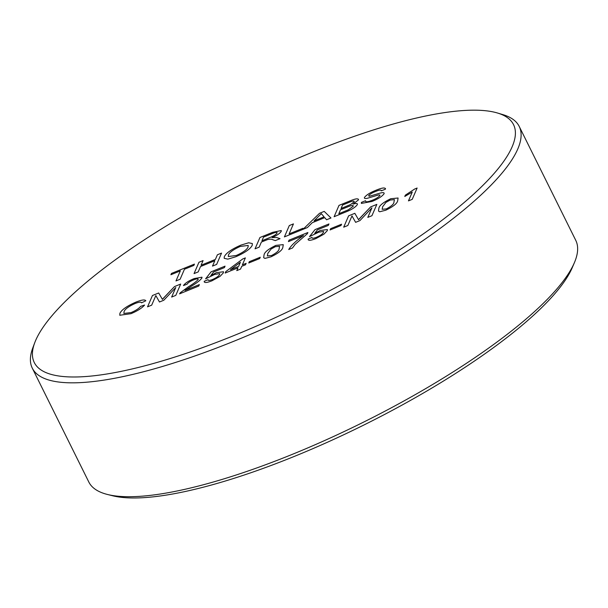 <?xml version="1.0" encoding="UTF-8"?>
<svg xmlns="http://www.w3.org/2000/svg" width="608" height="608" viewBox="0 0 608 608"><rect width="100%" height="100%" fill="white"/><g stroke="black" fill="none" stroke-linecap="round" stroke-linejoin="round"><path stroke-width="0.91" d="M32.292 368.152L88.821 482.03A271.806 68.514 -26.4 0 0 107.456 494.471A271.806 68.514 -26.4 0 0 362.474 422.674A271.806 68.514 -26.4 0 0 574.302 262.884A271.806 68.514 -26.4 0 0 574.393 262.679A271.806 68.514 -26.4 0 0 575.746 240.312L519.217 126.434A271.806 68.514 153.6 0 1 517.773 149.006A271.806 68.514 153.6 0 1 270.758 325.462A271.806 68.514 153.6 0 1 32.292 368.152A271.806 68.514 153.6 0 1 32.764 347.989L34.747 342.692A267.528 67.435 -26.4 0 0 237.31 334.18A267.528 67.435 -26.4 0 0 512.118 146.847A267.528 67.435 -26.4 0 0 497.458 113.004A267.528 67.435 -26.4 0 0 247.068 181.625A267.528 67.435 -26.4 0 0 35.705 340.32A267.528 67.435 -26.4 0 0 34.747 342.692M574.393 262.679L572.28 267.619A267.543 67.442 153.6 0 1 572.189 267.824A267.543 67.442 153.6 0 1 294.242 456.441A267.543 67.442 153.6 0 1 112.67 495.771L107.456 494.471M497.458 113.004L502.877 114.623A271.806 68.514 153.6 0 1 519.217 126.434M385.806 210.201L379.719 211.774L378.495 211.037L378.868 208.293C379.324 205.512 383.283 202.327 390.762 198.732L398.096 198.01L397.693 200.648C397.244 203.429 393.277 206.614 385.806 210.201M341.567 224.215L341.004 225.522L330.083 229.961L330.653 228.654L341.567 224.215M288.732 249.508C291.072 245.518 295.99 240.844 303.483 235.494L288.42 241.612L289.051 240.16L307.876 232.514L307.367 233.692L295.131 244.37L292.501 247.973L288.732 249.508C291.072 245.526 295.99 240.852 303.483 235.501L303.483 235.494M260.247 257.245L259.684 258.552L248.763 262.983L249.326 261.676L260.247 257.245L249.326 261.676L248.771 262.983M204.212 281.322L204.265 281.99L204.212 281.314L208.042 279.65C207.89 280.736 209.395 280.691 212.542 279.49C216.562 277.712 218.91 276.032 219.594 274.451L219.678 273.615L214.761 274.398L205.595 278.836L211.12 271.806L225.044 266.152L224.42 267.604L213.568 272.012L210.801 275.553L216.364 272.673L223.493 271.753L223.394 272.832L220.005 276.404L211.956 280.805C206.682 282.864 204.098 283.039 204.212 281.314L208.042 279.642L208.111 280.052M155.838 295.572L151.688 305.155L147.546 306.842L152.448 295.511L158.68 292.988L162.412 299.394L174.504 286.558L180.682 284.05L175.788 295.374L171.646 297.054L175.788 287.47L163.81 300.238L159.478 301.994L155.838 295.572M162.366 299.296L174.504 286.558L180.682 284.058M361.365 203.414L361.403 202.403L365.545 200.724C365.362 202.266 367.62 202.107 372.324 200.237C376.078 198.74 378.602 197.174 379.886 195.533C380.068 194.834 379.248 194.742 377.416 195.274L367.734 198.178C365.218 198.793 364.124 198.565 364.45 197.486C366.328 194.986 370.173 192.569 375.987 190.251C382.25 187.659 385.396 187.302 385.434 189.164L381.292 190.844C381.284 189.696 379.384 189.909 375.592 191.49C372.172 192.797 369.862 194.203 368.638 195.7L369.261 196.278L380.152 193.108C383.139 192.318 384.438 192.538 384.058 193.777C382.105 196.414 378.062 198.983 371.944 201.468L361.365 203.414L361.403 202.396L365.545 200.716L365.59 201.377M379.886 195.533L379.924 195.145L379.886 195.533C378.602 197.182 376.086 198.748 372.332 200.237L372.324 200.237C367.62 202.107 365.362 202.266 365.545 200.724M364.458 197.494L364.405 198.124L364.45 197.486C366.328 194.993 370.173 192.576 375.995 190.251L375.987 190.251M385.449 188.434L385.434 189.164C385.404 187.31 382.25 187.667 375.995 190.251M381.292 190.844L381.262 190.426L381.3 190.844M368.646 195.708L369.261 196.285L368.646 195.708L369.261 196.278L380.152 193.108C383.139 192.318 384.446 192.546 384.066 193.785M384.119 193.055L384.058 193.777M312.223 222.726L307.374 227.567L302.982 229.353L319.534 213.294L324.208 211.394L330.972 217.991L326.572 219.769L324.74 217.641L312.223 222.726M261.379 242.06L259.183 247.137L255.041 248.824L259.943 237.5L272.68 232.324L281.268 230.538L281.208 231.374C280.014 233.35 276.982 235.418 272.103 237.584L276.572 237.5L280.037 238.67L275.287 240.601L272.665 239.696C271.852 239.05 270.172 239.005 267.642 239.56L261.379 242.06M200.518 266.54L198.193 271.913L194.051 273.592L198.945 262.268L203.087 260.581L201.081 265.232L215.384 259.418L217.398 254.775L221.54 253.095L216.638 264.419L212.496 266.099L214.822 260.726L200.518 266.54M184.452 269.23L180.12 279.247L175.978 280.934L180.31 270.91L170.901 274.732L171.464 273.425L194.431 264.1L193.868 265.407L184.452 269.23M252.214 245.32C250.367 248.968 244.887 252.784 235.775 256.766L227.856 259.137L224.185 258.309L224.291 256.766C226.009 253.088 231.519 249.212 240.821 245.146L248.687 242.774L252.373 243.565L252.214 245.32M303.042 228.251L302.48 229.558L284.407 236.9L289.302 225.568L293.444 223.888L289.112 233.905L303.042 228.251L289.112 233.905M352.982 204.144L352.982 204.144C356.311 203.133 357.762 203.285 357.344 204.607C355.475 207.267 351.409 209.813 345.131 212.238L334.104 216.714L338.998 205.39L349.995 200.921C355.65 198.55 358.462 198.208 358.439 199.918L352.982 204.144C356.303 203.125 357.762 203.285 357.344 204.6L357.405 203.878M358.484 199.257L358.439 199.918C358.462 198.216 355.65 198.55 349.995 200.929L349.995 200.921M124.062 311.638L123.872 313.462L131.161 312.542C135.789 310.559 138.943 308.499 140.623 306.356L144.598 305.049C141.938 308.112 137.4 310.984 130.978 313.69L119.776 315.256L119.913 313.325C121.615 309.768 126.95 306.029 135.918 302.108C141.694 299.812 144.993 299.372 145.814 300.8L141.527 302.83C141.14 301.766 139.019 301.986 135.158 303.491C128.668 306.409 124.967 309.122 124.062 311.638M179.558 293.846L180.386 292.684L188.548 286.702C192.956 284.103 196.156 281.717 198.155 279.551L198.147 279.543C198.269 278.517 196.749 278.631 193.587 279.885C190.114 281.329 187.971 282.758 187.142 284.179L183.441 285.562C185.098 283.161 188.693 280.82 194.241 278.54L201.985 277.195L201.924 278C200.176 280.326 196.787 282.978 191.763 285.958L185.014 290.426L199.378 284.597L198.755 286.049L179.55 293.846L180.378 292.676L188.548 286.695C192.949 284.096 196.156 281.709 198.147 279.543L198.185 279.095M241.733 266.319L240.54 269.078L236.778 270.606L237.971 267.847L225.173 273.045L225.796 271.594L242.744 258.962L245.374 257.891L242.364 264.868L246.126 263.332L245.503 264.784L241.733 266.319M270.978 256.834L264.89 258.408L263.667 257.663L264.039 254.927C264.488 252.145 268.455 248.961 275.933 245.366L283.267 244.644L282.864 247.281C282.416 250.063 278.449 253.247 270.978 256.834M311.95 237.439C311.805 238.541 313.302 238.488 316.456 237.287C320.469 235.516 322.825 233.837 323.509 232.248L323.585 231.412L318.668 232.203L309.502 236.641L315.028 229.611L328.958 223.949L328.328 225.401L317.475 229.809L314.716 233.35L320.279 230.47L327.4 229.55L327.309 230.637L323.912 234.202L315.864 238.602C310.589 240.669 308.013 240.836 308.127 239.119L311.95 237.439L312.026 237.85M308.127 239.119L308.18 239.788L308.127 239.119L311.95 237.447C311.805 238.549 313.31 238.496 316.456 237.295L316.456 237.287M351.986 215.916L347.844 225.5L343.702 227.179L348.597 215.855L354.829 213.324L358.56 219.731L370.66 206.895L376.831 204.387L371.936 215.711L367.794 217.398L371.936 207.814L359.959 220.575L355.627 222.338L351.986 215.916M358.515 219.64L370.66 206.895L376.831 204.394M404.784 196.475L405.354 195.145L414.694 189.02L417.118 188.032L412.224 199.356L408.454 200.883L412.27 192.06L404.776 196.483L405.354 195.145L414.694 189.012L417.118 188.039M175.986 280.926L180.31 270.91M170.909 274.732L171.464 273.425M171.464 273.433L194.423 264.108M194.058 273.592L198.945 262.268M198.953 262.268L203.087 260.589M201.081 265.232L215.392 259.426L217.398 254.775L221.532 253.103M212.504 266.099L214.822 260.726M224.185 258.309L224.291 256.766M224.299 256.766C226.009 253.095 231.519 249.219 240.821 245.146L248.687 242.782L252.373 243.565M228.289 256.53L236.322 255.466C243.078 252.442 247 249.622 248.072 246.992L248.224 245.434L240.274 246.438C233.282 249.569 229.338 252.457 228.426 255.102L228.296 256.538L236.33 255.474C243.086 252.449 247 249.622 248.079 246.992L248.224 245.442M255.048 248.816L259.943 237.5L272.68 232.324L281.268 230.538M272.103 237.591L276.572 237.508L280.03 238.67M261.949 240.76L269.808 237.561C273.516 236.162 275.933 234.673 277.05 233.092L277.05 233.092C277.202 232.02 275.606 232.18 272.27 233.571L263.515 237.12L261.949 240.753L269.815 237.561C273.516 236.162 275.933 234.68 277.058 233.1L277.096 232.621M277.05 233.092L277.096 232.613M284.415 236.892L289.302 225.568L293.444 223.896M302.997 229.345L319.534 213.294L324.208 211.394L330.965 217.991M314.04 220.917L324.064 216.851L321.305 213.651L314.032 220.917L324.056 216.843M334.111 216.714L338.998 205.39L349.995 200.929M338.808 213.727L348.293 209.828L353.21 206.264C353.248 205.033 351.173 205.337 346.978 207.176L340.503 209.806L338.816 213.735L348.293 209.836L353.218 206.264L353.271 205.724M354.236 201.742L354.236 201.734C354.251 200.579 352.23 200.914 348.171 202.745L342.578 205.01L341.073 208.498L350.717 204.478L354.236 201.742L350.71 204.47L341.073 208.498M353.21 206.264L353.263 205.717M123.872 313.462L131.161 312.542C135.789 310.559 138.943 308.499 140.623 306.364L144.59 305.056M119.776 315.256L119.913 313.325M119.92 313.333C121.615 309.768 126.95 306.029 135.926 302.115L135.918 302.108C141.702 299.812 145 299.379 145.821 300.808M147.554 306.835L152.448 295.511L158.68 292.988L162.412 299.394M171.654 297.054L175.788 287.47M185.014 290.434L199.378 284.605M198.155 279.551L198.193 279.095M183.449 285.562C185.098 283.168 188.693 280.828 194.241 278.548L201.985 277.195M208.042 279.65C207.898 280.744 209.395 280.691 212.549 279.49L212.542 279.49C216.562 277.719 218.91 276.04 219.602 274.459L219.594 274.451M219.602 274.459L219.678 273.615M205.603 278.836L211.12 271.806L225.044 266.16M223.493 271.753L216.364 272.673L210.801 275.553M236.786 270.598L237.971 267.847M225.173 273.038L225.796 271.594L242.744 258.962L245.374 257.906M242.364 264.868L246.126 263.34M230.447 269.701L238.602 266.395L240.365 262.322L230.447 269.701L238.602 266.395L240.365 262.314M263.667 257.67L264.039 254.927M264.047 254.934C264.495 252.153 268.455 248.968 275.941 245.374L275.933 245.366M275.941 245.374L283.267 244.644M271.54 255.535L271.54 255.527C276.549 252.89 279.072 250.648 279.102 248.809L279.574 246.27L275.333 246.688L271.084 249.052L267.809 253.392L267.33 255.938L271.54 255.535C276.549 252.898 279.072 250.656 279.102 248.809L279.574 246.27M267.33 255.93L271.54 255.527M288.428 241.612L289.051 240.16L307.868 232.522M316.456 237.295C320.477 235.516 322.825 233.837 323.509 232.256L323.585 231.412M309.518 236.634L315.028 229.611L328.951 223.957M314.716 233.358L320.279 230.47L327.4 229.558M330.091 229.953L330.653 228.654L341.567 224.223M343.71 227.179L348.597 215.855M348.597 215.863L354.829 213.324L358.56 219.739M367.802 217.39L371.936 207.814M378.495 211.037L378.868 208.293M378.875 208.301C379.324 205.519 383.291 202.335 390.769 198.74L398.096 198.01M393.931 202.183L394.402 199.629L390.161 200.055L385.913 202.418L382.637 206.758L382.158 209.304L386.369 208.901C391.385 206.264 393.9 204.022 393.931 202.183L394.402 199.629M382.158 209.296L386.369 208.894C391.377 206.256 393.9 204.014 393.931 202.175M408.462 200.883L412.27 192.06"/></g></svg>
